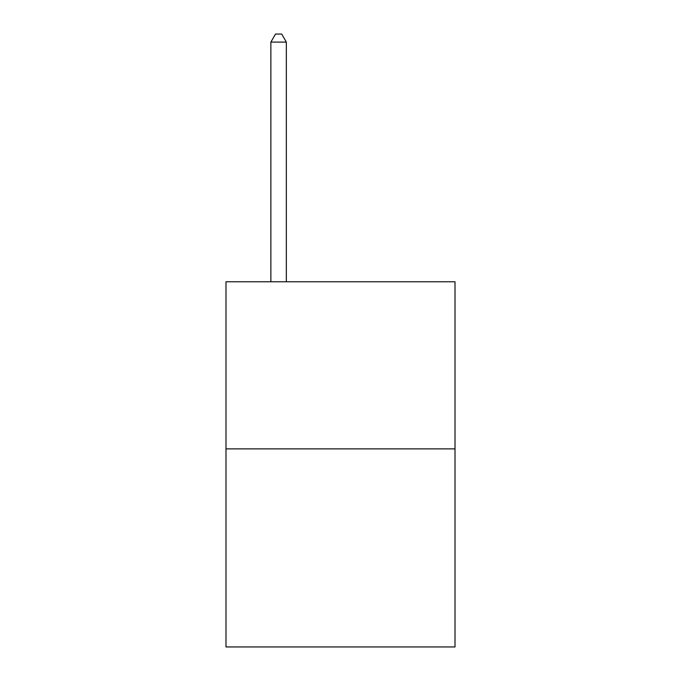 <?xml version="1.0" encoding="UTF-8"?>
<svg xmlns="http://www.w3.org/2000/svg" width="681" height="681" viewBox="0 0 681 681"><rect width="100%" height="100%" fill="white"/><g stroke="black" fill="none" stroke-linecap="round" stroke-linejoin="round"><path stroke-width="1.02" d="M455.01 448.881L455.01 281.764L225.99 281.764L225.99 646.95L455.01 646.95L455.01 448.881L225.99 448.881M286.343 281.764L286.343 42.094L270.868 42.094L270.868 281.764M270.868 42.094L275.507 34.05L281.696 34.05L286.343 42.094"/></g></svg>
